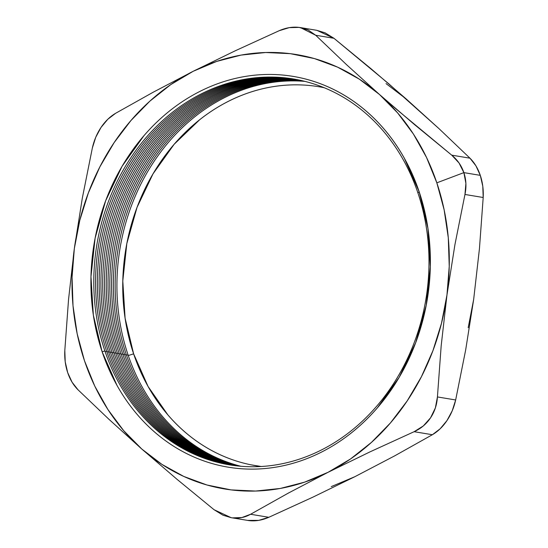 <?xml version="1.0" encoding="UTF-8"?>
<svg xmlns="http://www.w3.org/2000/svg" width="548" height="548" viewBox="0 0 548 548"><rect width="100%" height="100%" fill="white"/><g stroke="black" fill="none" stroke-linecap="round" stroke-linejoin="round"><path stroke-width="0.82" d="M104.88 350.925A195.574 166.756 -80.6 0 0 321.334 450.018A195.574 166.756 -80.6 0 0 417.905 192.882L419.158 191.752A198.075 168.887 99.4 0 1 321.361 452.169A198.075 168.887 99.4 0 1 102.14 351.809L104.88 350.925A195.574 166.756 99.4 0 1 201.452 93.79A195.574 166.756 99.4 0 1 417.905 192.882A195.574 166.756 99.4 0 1 321.334 450.018A195.574 166.756 99.4 0 1 104.88 350.925L102.14 351.809L93.345 315.079L90.975 276.685L95.126 238.106L105.641 200.815L122.108 166.256L143.905 135.746C151.995 126.362 160.756 117.936 170.188 110.47C179.614 103.003 189.533 96.647 199.945 91.393C210.35 86.139 221.05 82.09 232.037 79.248C243.017 76.405 254.08 74.823 265.225 74.501C276.363 74.179 287.371 75.117 298.235 77.33C309.106 79.542 319.628 82.981 329.807 87.639C339.986 92.297 349.624 98.092 358.721 105.024C367.818 111.95 376.195 119.882 383.867 128.814C391.532 137.747 398.334 147.508 404.273 158.098L419.158 191.752L427.961 228.482L430.331 266.876L426.173 305.455L415.665 342.747L399.191 377.305L377.394 407.815C369.304 417.199 360.543 425.625 351.117 433.091C341.685 440.558 331.766 446.915 321.361 452.169C310.949 457.422 300.256 461.471 289.269 464.314C278.281 467.156 267.219 468.739 256.08 469.067C244.935 469.389 233.934 468.444 223.063 466.232C212.192 464.019 201.671 460.58 191.492 455.922C181.313 451.264 171.675 445.469 162.578 438.544C153.481 431.612 145.104 423.679 137.438 414.747C129.773 405.815 122.971 396.053 117.032 385.463L102.14 351.809A198.075 168.887 99.4 0 1 199.945 91.393A198.075 168.887 99.4 0 1 419.158 191.752L417.905 192.882A195.574 166.756 -80.6 0 0 201.452 93.79A195.574 166.756 -80.6 0 0 104.88 350.925M106.661 351.22A195.574 166.756 -80.6 0 0 230.181 464.971A195.574 166.756 99.4 0 1 106.661 351.22A195.574 166.756 99.4 0 1 134.575 155.146A195.574 166.756 99.4 0 1 294.386 79.131A195.574 166.756 -80.6 0 0 134.575 155.146A195.574 166.756 -80.6 0 0 106.661 351.22L105.148 351.706L106.661 351.22M108.442 351.515A195.574 166.756 -80.6 0 0 231.071 465.115A195.574 166.756 99.4 0 1 108.442 351.515A195.574 166.756 99.4 0 1 136.068 155.865A195.574 166.756 99.4 0 1 295.276 79.289A195.574 166.756 -80.6 0 0 136.068 155.865A195.574 166.756 -80.6 0 0 108.442 351.515L106.928 352.008L108.442 351.515M110.223 351.816A195.574 166.756 -80.6 0 0 231.962 465.245A195.574 166.756 99.4 0 1 110.223 351.816A195.574 166.756 99.4 0 1 137.555 156.584A195.574 166.756 99.4 0 1 296.167 79.453A195.574 166.756 -80.6 0 0 137.555 156.584A195.574 166.756 -80.6 0 0 110.223 351.816L108.71 352.302L110.223 351.816M111.998 352.111A195.574 166.756 -80.6 0 0 232.859 465.375A195.574 166.756 99.4 0 1 111.998 352.111A195.574 166.756 99.4 0 1 139.048 157.303A195.574 166.756 99.4 0 1 297.05 79.618A195.574 166.756 -80.6 0 0 139.048 157.303A195.574 166.756 -80.6 0 0 111.998 352.111L110.484 352.597L111.998 352.111M113.779 352.405A195.574 166.756 -80.6 0 0 233.749 465.499A195.574 166.756 99.4 0 1 113.779 352.405A195.574 166.756 99.4 0 1 140.541 158.023A195.574 166.756 99.4 0 1 297.934 79.789A195.574 166.756 -80.6 0 0 140.541 158.023A195.574 166.756 -80.6 0 0 113.779 352.405L112.265 352.891L113.779 352.405M115.559 352.7A195.574 166.756 -80.6 0 0 234.647 465.615A195.574 166.756 99.4 0 1 115.559 352.7A195.574 166.756 99.4 0 1 142.035 158.749A195.574 166.756 99.4 0 1 298.824 79.974A195.574 166.756 -80.6 0 0 142.035 158.749A195.574 166.756 -80.6 0 0 115.559 352.7L114.046 353.193L115.559 352.7M117.341 352.994A195.574 166.756 -80.6 0 0 235.544 465.725A195.574 166.756 99.4 0 1 117.341 352.994A195.574 166.756 99.4 0 1 299.708 80.159A195.574 166.756 -80.6 0 0 117.341 352.994L115.827 353.487L117.341 352.994M119.122 353.296A195.574 166.756 -80.6 0 0 236.441 465.834A195.574 166.756 99.4 0 1 119.122 353.296A195.574 166.756 99.4 0 1 300.592 80.344A195.574 166.756 -80.6 0 0 119.122 353.296L117.608 353.782L119.122 353.296M120.903 353.59A195.574 166.756 -80.6 0 0 237.339 465.93A195.574 166.756 99.4 0 1 120.903 353.59A195.574 166.756 99.4 0 1 301.469 80.542A195.574 166.756 -80.6 0 0 120.903 353.59L119.389 354.077L120.903 353.59M122.684 353.885A195.574 166.756 -80.6 0 0 238.236 466.026A195.574 166.756 99.4 0 1 122.684 353.885A195.574 166.756 99.4 0 1 302.352 80.741A195.574 166.756 -80.6 0 0 122.684 353.885L121.17 354.378L122.684 353.885M124.458 354.179A195.574 166.756 -80.6 0 0 239.134 466.115A195.574 166.756 99.4 0 1 124.458 354.179A195.574 166.756 99.4 0 1 303.229 80.953A195.574 166.756 -80.6 0 0 124.458 354.179L122.944 354.672L124.458 354.179M126.239 354.481A195.574 166.756 -80.6 0 0 240.038 466.197A195.574 166.756 99.4 0 1 126.239 354.481A195.574 166.756 99.4 0 1 304.113 81.166A195.574 166.756 -80.6 0 0 126.239 354.481L124.725 354.967L126.239 354.481M128.02 354.775A195.574 166.756 -80.6 0 0 240.935 466.273A195.574 166.756 99.4 0 1 128.02 354.775A195.574 166.756 99.4 0 1 304.989 81.385A195.574 166.756 -80.6 0 0 128.02 354.775L126.506 355.262L128.02 354.775M133.623 353.837A192.095 163.784 -80.6 0 0 261.266 466.506L250.895 464.8C240.36 462.656 230.153 459.327 220.282 454.806C210.411 450.285 201.061 444.668 192.238 437.948C183.422 431.228 175.292 423.536 167.859 414.877L148.063 386.477L133.623 353.837L125.095 318.217L122.793 280.98L126.821 243.565L137.021 207.404L152.995 173.887L174.127 144.302L199.616 119.786C208.761 112.546 218.378 106.381 228.475 101.284C238.572 96.188 248.943 92.263 259.594 89.502C270.253 86.748 280.98 85.207 291.783 84.899C302.592 84.584 313.264 85.502 323.8 87.646L324.293 87.749A192.095 163.784 -80.6 0 0 163.126 158.297A192.095 163.784 -80.6 0 0 133.623 353.837L128.287 355.563L133.623 353.837M396.766 109.538L379.49 94.503A220.152 187.711 99.4 0 1 436.831 182.833L463.875 172.627L459.025 162.975L451.73 155.153L396.766 109.538M464.957 194.465L483.192 197.499C483.596 189.766 482.63 182.381 480.301 175.36L463.875 172.627C466.197 179.648 466.554 186.93 464.957 194.465L483.192 197.499L479.445 248.641L473.664 299.441L465.684 349.871L455.662 399.971L437.427 396.937L441.181 345.795L446.963 294.995L454.943 244.566L464.957 194.465L465.896 183.381L463.875 172.627L480.301 175.36C477.911 168.373 474.465 162.646 469.965 158.187L451.73 155.153L414.589 124.656L379.49 94.503L346.583 64.712L315.71 35.257L333.944 38.291L371.085 68.788L406.184 98.948L439.092 128.739L469.965 158.187L451.73 155.153C457.436 159.811 461.485 165.633 463.875 172.627L436.831 182.833L426.515 157.427L413.363 133.972L397.595 112.874L379.49 94.503L359.344 79.159L337.513 67.116L314.374 58.568L290.303 53.67L265.732 52.512L241.072 55.095L216.748 61.39L193.177 71.288L153.33 92.146L115.635 113.278L107.833 119.231L101.031 127.431C105.141 121.307 110.011 116.587 115.635 113.278L153.33 92.146L193.177 71.288L170.757 84.611L149.878 101.14L130.89 120.587L114.128 142.624L99.866 166.866L88.365 192.903L79.803 220.296L74.336 248.566L68.555 299.366L64.808 350.501L65.219 361.824L67.705 372.667C65.376 365.735 64.411 358.344 64.808 350.501L68.555 299.366L74.336 248.566L72.062 277.233L73.014 305.805L77.172 333.801L84.474 360.728L94.79 386.141L107.942 409.589L123.704 430.687L141.816 449.059L176.915 479.219L214.056 509.715L222.947 515.189L231.167 517.682L214.056 509.715L176.915 479.219L141.816 449.059L161.955 464.403L183.786 476.445L206.932 484.994L230.996 489.891L255.567 491.056L280.227 488.467L304.551 482.172L328.122 472.273L370.078 451.833L414.13 431.694L432.365 434.728L394.587 455.909L354.823 476.719L312.771 497.207L268.821 517.298L250.587 514.264L288.275 493.132L328.122 472.273L350.542 458.95L371.421 442.421L390.409 422.974L407.171 400.937L421.433 376.695L432.941 350.658L441.496 323.265L446.963 294.995L449.237 266.328L448.291 237.757L444.127 209.761L436.831 182.833A220.152 187.711 99.4 0 1 446.963 294.995L454.943 244.566L464.957 194.465M231.167 517.682L248.854 520.6C255.293 521.395 261.951 520.299 268.821 517.298L250.587 514.264L288.275 493.132L328.122 472.273L370.078 451.833L414.13 431.694L423.282 425.967L430.543 417.843L435.372 407.911L437.427 396.937C436.934 404.746 434.639 411.712 430.543 417.843C426.433 423.967 420.96 428.584 414.13 431.694L432.365 434.728C437.975 431.427 442.839 426.721 446.949 420.611C451.052 414.48 453.956 407.596 455.662 399.971L437.427 396.937L441.181 345.795L446.963 294.995A220.152 187.711 99.4 0 1 328.122 472.273A220.152 187.711 99.4 0 1 141.816 449.059L108.908 419.268L78.035 389.813C73.487 385.299 70.041 379.579 67.705 372.667L72.096 382.23L78.035 389.813L108.908 419.268L141.816 449.059A220.152 187.711 99.4 0 1 74.336 248.566A220.152 187.711 99.4 0 1 193.177 71.288A220.152 187.711 99.4 0 1 379.49 94.503L346.583 64.712L315.71 35.257L333.944 38.291L316.833 30.318L315.573 30.14M92.338 148.035L82.316 198.129L74.336 248.566L82.316 198.129L92.338 148.035C94.037 140.425 96.934 133.554 101.031 127.431L95.742 137.281L92.338 148.035M279.179 30.709L235.133 50.841L193.177 71.288L235.133 50.841L279.179 30.709C286.035 27.715 292.68 26.612 299.112 27.4L300.4 27.585L315.71 35.257L308.168 30.003L299.112 27.4L289.2 27.653L279.179 30.709M250.587 514.264C244.935 517.456 238.894 518.661 232.462 517.874L241.915 517.545L250.587 514.264M331.252 486.61L354.857 476.705M468.198 327.711L473.664 299.42M406.212 98.969L386.045 83.604M316.744 30.304L325.087 32.832L333.944 38.291L388.909 83.913L439.092 128.739L469.965 158.187L475.917 165.797L480.301 175.36L482.781 186.21L483.192 197.499L479.445 248.641L473.664 299.441L465.684 349.871L455.662 399.971L452.244 410.753L446.949 420.611L440.14 428.796L432.365 434.728L394.587 455.909L354.823 476.719L312.771 497.207L268.821 517.298L258.766 520.36L247.511 520.401M316.833 30.318L300.4 27.585"/></g></svg>
